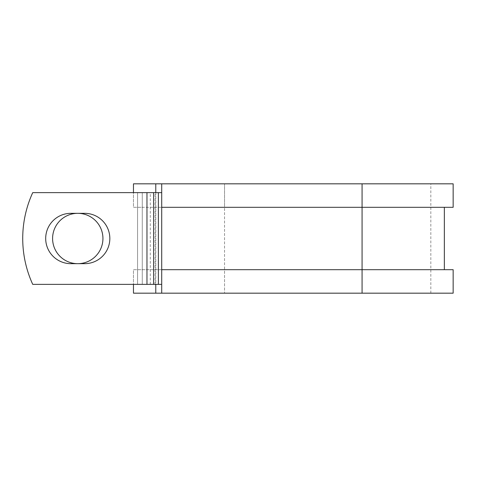 <?xml version="1.0" encoding="UTF-8"?>
<svg xmlns="http://www.w3.org/2000/svg" width="477" height="477" viewBox="0 0 477 477"><rect width="100%" height="100%" fill="white"/><g stroke="black" fill="none" stroke-linecap="round" stroke-linejoin="round"><path stroke-width="0.36" stroke-dasharray="2.38 1.79" d="M45.691 238.5A25.174 25.174 0 0 0 70.864 263.674L84.662 263.674A25.174 25.174 0 0 0 109.835 238.5A25.174 25.174 0 0 0 84.662 213.326L70.864 213.326A25.174 25.174 0 0 0 45.691 238.5M52.589 238.5A25.174 25.174 0 0 1 77.763 213.326A25.174 25.174 0 0 1 102.937 238.5A25.174 25.174 0 0 1 77.763 263.674A25.174 25.174 0 0 1 52.589 238.5M453.15 269.69L142.271 269.69L142.271 284.37L142.271 192.63L137.579 192.63L137.579 284.37L137.579 192.63L32.734 192.63A110.086 110.086 0 0 0 32.734 284.37L146.97 284.37L146.97 192.63L32.734 192.63A110.086 110.086 0 0 0 32.734 284.37L146.97 284.37L32.734 284.37A110.086 110.086 0 0 1 32.734 192.63L146.97 192.63L142.271 192.63L142.271 207.31L133.465 207.31L133.465 183.824L224.542 183.824L161.709 183.824L161.709 293.176L224.542 293.176L133.465 293.176L133.465 269.69L142.271 269.69L142.271 207.31L224.542 207.31L133.465 207.31L133.465 192.63M161.709 192.63L161.709 284.37L146.97 284.37L146.97 192.63L161.709 192.63L161.709 207.31L362.073 207.31L224.542 207.31L224.542 183.824L224.542 293.176L224.542 269.69L133.465 269.69L133.465 284.37M453.15 207.31L224.542 207.31L224.542 269.69L362.073 269.69L161.709 269.69L161.709 284.37M155.776 183.824L155.776 293.176M155.776 192.63L155.776 284.37M453.15 293.176L161.709 293.176M453.15 183.824L161.709 183.824M146.97 284.37L146.97 192.63M150.291 284.37L150.291 192.63M155.067 284.37L155.067 192.63M362.073 269.69L362.073 183.824L362.073 269.69M362.073 183.824L362.073 293.176M430.838 293.176L430.838 183.824"/><path stroke-width="0.72" d="M45.691 238.5A25.174 25.174 0 0 0 70.864 263.674L84.662 263.674A25.174 25.174 0 0 0 109.835 238.5A25.174 25.174 0 0 0 84.662 213.326L70.864 213.326A25.174 25.174 0 0 0 45.691 238.5M52.589 238.5A25.174 25.174 0 0 1 77.763 213.326A25.174 25.174 0 0 1 102.937 238.5A25.174 25.174 0 0 1 77.763 263.674A25.174 25.174 0 0 1 52.589 238.5M146.97 192.63L32.734 192.63A110.086 110.086 0 0 0 32.734 284.37L146.97 284.37L146.97 192.63L161.709 192.63M161.709 284.37L146.97 284.37M155.776 284.37L155.776 293.176L133.465 293.176L133.465 284.37M362.073 293.176L161.709 293.176L161.709 269.69L453.15 269.69L453.15 293.176L362.073 293.176L362.073 183.824L155.776 183.824L155.776 192.63M133.465 192.63L133.465 183.824L155.776 183.824M161.709 293.176L155.776 293.176M161.709 269.69L161.709 207.31L453.15 207.31L453.15 183.824L362.073 183.824M161.709 207.31L161.709 183.824M158.388 284.37L158.388 192.63M153.612 284.37L153.612 192.63M444.343 269.69L444.343 207.31"/></g></svg>
